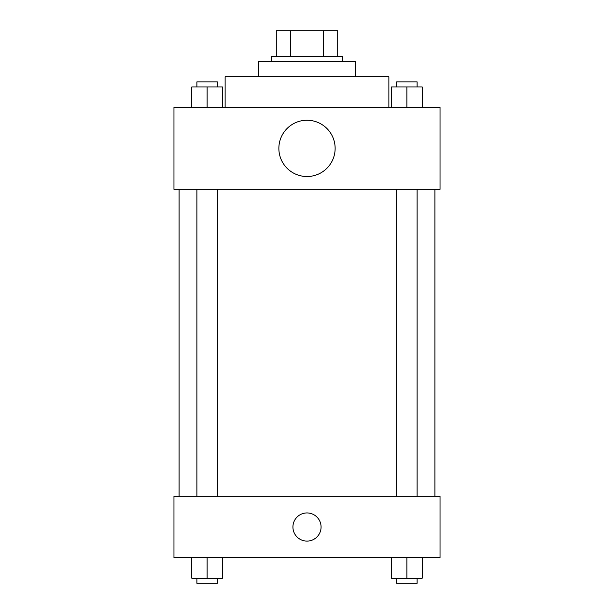 <?xml version="1.0" encoding="UTF-8"?>
<svg xmlns="http://www.w3.org/2000/svg" width="614" height="614" viewBox="0 0 614 614"><rect width="100%" height="100%" fill="white"/><g stroke="black" fill="none" stroke-linecap="round" stroke-linejoin="round"><path stroke-width="0.92" d="M290.499 56.281L290.499 30.7L276.3 30.7L276.3 56.281L276.3 30.7M290.499 30.7L337.7 30.7L337.7 56.281M323.501 56.281L323.501 30.7M271.181 61.4L271.181 56.281L342.819 56.281L342.819 61.4M258.394 76.75L258.394 61.4L355.606 61.4L355.606 76.75M225.131 107.45L225.131 76.75L388.869 76.75L388.869 107.45M173.969 107.45L440.031 107.45L440.031 189.319L173.969 189.319L173.969 107.45M307 176.525A28.144 28.144 0 0 1 282.632 134.312A28.144 28.144 0 0 1 331.368 134.312A28.144 28.144 0 0 1 307 176.525M173.969 496.319L440.031 496.319L440.031 557.719L173.969 557.719L173.969 496.319M307 541.087A14.068 14.068 0 0 1 294.812 519.981A14.068 14.068 0 0 1 319.188 519.981A14.068 14.068 0 0 1 307 541.087M391.525 557.719L391.525 578.181L422.225 578.181L422.225 557.719L422.225 578.181M406.875 578.181L406.875 557.719M417.113 578.181L417.113 583.3L396.644 583.3L396.644 578.181M191.775 557.719L191.775 578.181L222.475 578.181L222.475 557.719L222.475 578.181M207.125 578.181L207.125 557.719M217.356 578.181L217.356 583.3L196.887 583.3L196.887 578.181M391.525 107.45L391.525 86.981L422.225 86.981L422.225 107.45L422.225 86.981M406.875 107.45L406.875 86.981M417.113 86.981L417.113 81.869L396.644 81.869L396.644 86.981M191.775 107.45L191.775 86.981L222.475 86.981L222.475 107.45L222.475 86.981M207.125 107.45L207.125 86.981M217.356 86.981L217.356 81.869L196.887 81.869L196.887 86.981M434.919 496.319L434.919 189.319M179.081 496.319L179.081 189.319M396.644 189.319L396.644 496.319M417.113 189.319L417.113 496.319M217.356 496.319L217.356 189.319M196.887 496.319L196.887 189.319"/></g></svg>
